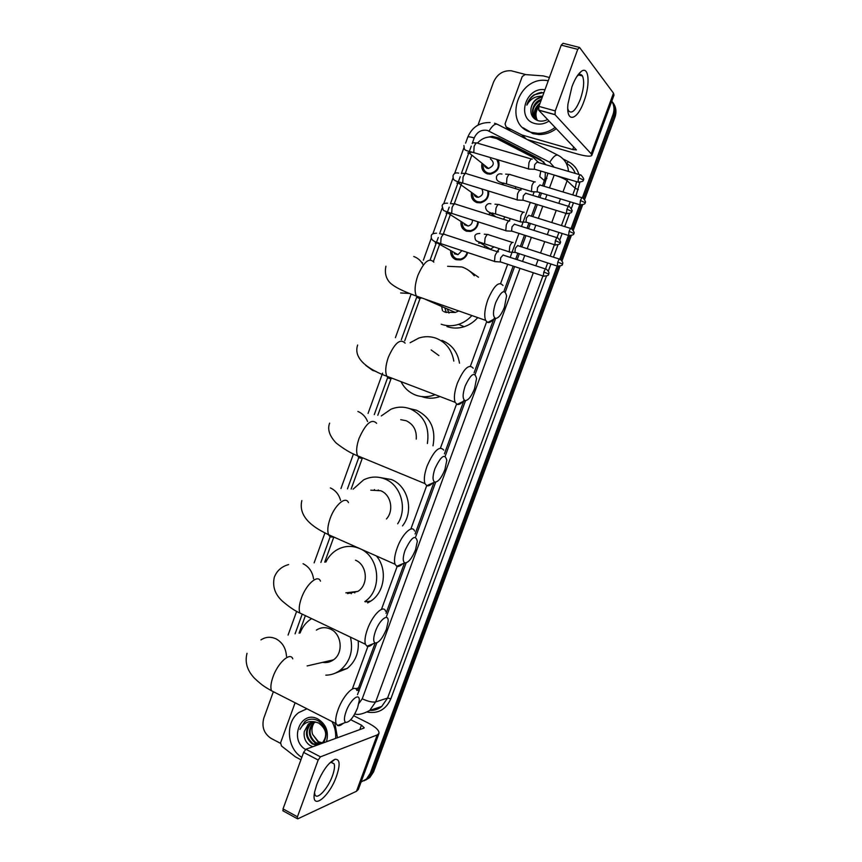 <?xml version="1.0" encoding="UTF-8"?>
<svg xmlns="http://www.w3.org/2000/svg" width="862" height="862" viewBox="0 0 862 862"><rect width="100%" height="100%" fill="white"/><g stroke="black" fill="none" stroke-linecap="round" stroke-linejoin="round"><path stroke-width="1.29" d="M499.378 248.665L497.299 251.693M510.336 218.603L509.345 220.877M521.187 188.401L520.81 189.974M467.732 252.555C466.59 256.477 464.144 258.934 460.383 259.925L456.106 259.71C452.227 258.104 450.417 255.044 450.675 250.54M478.399 221.922C477.828 227.051 475.134 230.219 470.318 231.447L466.45 231.178C462.366 229.486 460.567 226.264 461.062 221.512M488.657 191.062C489.11 197.376 486.308 201.309 480.253 202.861L476.837 202.559C472.527 200.781 470.76 197.409 471.514 192.42M498.279 159.912C500.466 167.314 497.773 172.066 490.198 174.167L487.245 173.844C482.742 171.991 480.996 168.467 482.03 163.263M538.718 162.649L533.104 157.347L496.587 138.523L490.09 136.993C485.252 137.144 481.082 139.138 477.591 142.973M542.543 185.804L545.15 178.035L545.323 172.4M359.249 690.871L357.687 690.16L375.164 643.02M386.025 613.356L404.461 562.994M415.085 533.977L433.952 482.418M444.404 453.865L463.691 401.196M474.089 372.783L493.667 319.317M504.162 290.645L513.149 266.089M515.67 259.193L517.857 253.234M520.336 246.467L524.473 235.154M527.016 228.214L528.923 222.999M531.412 216.19L535.841 204.111M538.394 197.118L540.021 192.668M544.418 180.675L539.752 176.57L540.819 171.064M352.569 688.372L367.912 646.425M381.489 609.305L397.177 566.409M410.84 529.042L426.712 485.651M440.504 447.928L456.526 404.138M470.447 366.059L486.621 321.849M500.671 283.415L507.675 264.289M510.185 257.393L518.967 233.397M521.499 226.469L530.302 202.408M532.856 195.426L534.149 191.881M471.536 155.979L465.243 173.381M461.849 182.787L454.252 203.788M450.891 213.119L443.305 234.098M439.954 243.353L433.403 261.477M420.085 298.338L404.72 340.856M391.111 378.504L377.815 415.29M362.396 457.927L351.136 489.077M333.809 537.037L324.726 562.164M305.385 615.651L299.06 633.161M494.023 216.297L494.142 215.64M557.197 266.046L370.197 773.397L371.878 772.643L368.139 778.289L363.99 780.832L368.139 778.289L371.878 772.643L558.511 266.39L371.878 772.643L373.558 771.889L369.82 777.524L365.682 780.056M611.772 101.199C614.25 105.326 614.638 109.862 612.936 114.818L613.927 116.079L583.596 198.357L613.927 116.079C615.813 110.455 615.102 105.476 611.783 101.166C615.102 105.476 615.813 110.455 613.927 116.079L614.918 117.34L584.641 199.434M581.117 205.081L572.26 229.109L581.117 205.081M569.793 235.789L560.968 259.753L569.793 235.789M612.602 102.255C616.05 106.586 616.826 111.607 614.918 117.34M582.615 204.919L573.305 230.186M571.29 235.628L562.002 260.83M560.009 266.239L373.558 771.889M545.948 164.771L540.28 159.362L498.57 137.888L492.256 136.379L486.761 137.392M494.26 137.586L499.917 139.084L543.954 162.099M478.011 125.087L493.463 82.289C497.105 74.143 503.042 70.307 511.263 70.781L526.025 74.628M280.462 743.313L271.142 738.422C263.966 733.648 261.52 726.871 263.815 718.111L273.017 692.639M370.197 773.397L366.447 779.065L361.081 781.985M612.936 114.818L582.4 197.667M579.792 204.747L571.064 228.441M568.478 235.455L559.761 259.096M544.03 186.257L547.952 173.176M357.493 694.653L376.823 642.901M386.532 616.362L406.11 562.908M415.71 536.692L435.676 482.17M445.191 456.192L465.512 400.679M475.113 374.453L495.639 318.412M505.326 291.949L514.614 266.584M517.146 259.677L519.333 253.719M521.812 246.941L525.949 235.628M528.492 228.678L530.399 223.473M532.899 216.653L537.328 204.574M539.881 197.57L541.519 193.12M555.171 127.414C549.794 131.433 543.976 133.416 537.726 133.341L531.714 132.446C502.46 125.507 517.383 75.522 547.273 80.597L548.254 80.748M556.335 128.643C550.98 132.651 545.172 134.612 538.944 134.547L532.953 133.653L523.018 127.695M549.094 121.046C544.493 123.966 539.784 124.796 534.957 123.557C515.875 119.096 525.508 86.502 544.978 89.723M542.252 97.201C536.132 98.548 532.393 102.244 531.035 108.278C530.259 114.344 532.511 118.45 537.769 120.594C541.024 121.596 544.299 121.219 547.607 119.495M541.207 100.078C532.835 105.175 530.884 111.424 535.345 118.837M541.498 99.281C531.024 102.319 529.203 118.191 538.761 120.863M539.741 104.108C534.612 109.011 533.503 114.215 536.412 119.699M540.172 102.934C534.192 107.944 532.845 113.472 536.132 119.506M538.793 106.737C535.905 110.745 535.237 114.84 536.778 119.01L537.317 120.249M531.035 108.278C532.339 101.835 536.153 97.956 542.457 96.641M543.997 92.417L533.944 94.863C530.356 97.492 527.986 100.908 526.854 105.121C530.27 98.796 535.517 95.854 542.597 96.275M541.638 92.374C534.192 93.678 529.257 97.934 526.854 105.121M571.937 86.782C574.674 79.498 577.648 74.488 580.848 71.761C588.865 64.715 590.621 84.034 583.962 101.328C577.184 120.863 565.925 123.395 567.95 104.065L571.937 86.782M567.778 108.741L568.554 110.821C571.851 114.258 575.784 110.401 580.352 99.259C583.865 88.786 584.565 81.017 582.464 75.975C581.354 74.186 579.792 74.067 577.788 75.63L576.904 76.438M525.992 138.911L521.725 134.892L506.102 126.919L505.057 123.88L522.232 76.535L525.098 74.563L543.2 75.888L549.428 77.505M527.404 139.633L576.872 153.867C585.621 156.302 590.61 156.798 591.817 155.375L591.17 153.781L555.02 114.689L538.718 110.174L576.43 149.923L572.713 149.557L522.124 135.043L526.488 139.17M591.817 155.375L614.013 95.111L613.485 93.171L579.587 47.464L577.745 49.339L561.216 45.136L563.08 43.283L579.059 47.335M538.718 110.174L538.912 106.392L555.257 110.907L577.745 49.339M555.257 110.907L555.02 114.689M538.912 106.392L561.216 45.136M301.808 757.342C286.68 748.313 285.053 722.054 298.931 712.475L306.958 708.79M305.514 749.466C288.619 739.671 300.946 709.469 317.981 719.048C326.148 724.295 328.993 731.86 326.504 741.729M311.527 722.334L308.801 723.8L304.297 731.482C303.478 737.549 305.385 742.214 310.029 745.479L312.841 746.707M323.562 742.807C328.077 734.112 326.299 726.763 318.218 720.772C314.242 718.714 310.298 718.606 306.409 720.47L304.997 721.397L299.922 729.381C303.575 722.733 308.919 720.32 315.945 722.151L308.812 723.8M313.003 722.033L311.732 722.852C305.245 730.329 305.676 737.29 313.025 743.712L317.819 744.897M312.626 722.087L310.999 723.089C304.512 730.577 304.943 737.538 312.292 743.971L317.087 745.167M321.817 743.443L322.151 743.173C327.819 735.792 326.655 729.08 318.649 723.024L315.945 722.151M314.533 721.979C308.176 729.446 308.639 736.342 315.923 742.667L320.696 743.852M314.145 721.968L313.908 722.14C307.443 729.597 307.874 736.525 315.201 742.925L319.985 744.111M322.517 742.85L318.477 741.751L312.572 734.349L318.089 741.891L322.269 743.076M312.572 734.349C311.257 729.715 311.99 725.599 314.749 721.99M304.297 731.482L308.434 723.918M331.978 721.526C334.844 726.785 336.061 732.409 335.641 738.4M334.812 722.959L337.441 737.753M307.422 720.007L305.32 721.3L299.922 729.381M495.639 302.756C492.848 311.397 492.784 316.613 495.456 318.369C498.408 318.444 501.404 314.705 504.421 307.174L506.587 295.978C504.83 288.587 501.178 290.85 495.639 302.756M494.68 317.906C492.019 321.375 489.691 322.894 487.709 322.463L485.608 320.362C483.97 315.751 484.713 308.876 487.838 299.75C493.948 285.57 499.001 280.818 502.999 285.505M443.661 311.494L445.503 312.292L455.265 312.453L458.767 310.934M448.983 313.078L447.259 308.93M442.508 310.848L441.656 306.473M447.583 266.304L461.967 266.983C466.902 268.675 471.008 271.616 474.283 275.808M471.902 315.546C468.131 319.727 463.691 322.668 458.573 324.371C452.625 326.245 446.828 326.202 441.172 324.231M468.723 270.431L478.464 277.219M477.731 317.593C473.938 321.935 469.424 324.963 464.176 326.709C458.293 328.562 452.55 328.508 446.947 326.558M446.268 312.54L444.824 307.863M465.157 386.079C462.538 394.074 462.463 398.912 464.941 400.582C468.088 400.701 471.277 396.768 474.509 388.794L476.557 378.601C474.757 371.253 470.954 373.742 465.157 386.079M464.219 400.119C461.45 403.513 459.09 404.946 457.119 404.418L455.136 402.317C453.681 398.072 454.403 391.736 457.313 383.321C463.778 368.505 469.079 363.473 473.227 368.236M438.909 355.586L431.151 349.929M435.105 394.667C428.468 397.296 421.927 397.414 415.462 395.022C409.073 392.458 404.256 388.008 401.024 381.65M410.129 342.72L418.878 338.033C424.697 336.18 430.429 336.245 436.086 338.227C445.956 342.236 451.86 349.853 453.811 361.081M441.915 340.393C451.753 344.391 457.614 351.987 459.5 363.171M440.008 396.542C433.78 398.75 427.66 398.761 421.647 396.563M434.954 468.616C432.508 476.007 432.422 480.5 434.696 482.084C438.025 482.224 441.419 478.087 444.878 469.671L446.807 460.362C444.975 453.121 441.021 455.869 434.954 468.616M432.746 482.968C430.397 485.317 428.414 486.222 426.809 485.694L424.955 483.614C423.662 479.703 424.363 473.863 427.067 466.094C433.888 450.654 439.448 445.32 443.747 450.083M416.249 439.103C416.831 430.343 413.448 424.212 406.131 420.721L400.711 419.675M381.284 415.947L390.928 409.234C397.436 406.595 403.922 406.487 410.42 408.911C424.126 415.635 429.782 427.175 427.38 443.542M409.579 408.599L416.529 410.226C430.58 417.24 436.075 429.093 433.004 445.794M405.054 550.365C402.748 557.229 402.651 561.399 404.741 562.875C408.243 563.005 411.831 558.651 415.516 549.794L417.348 541.282C415.452 534.181 411.357 537.209 405.054 550.365M402.716 563.748C400.324 566.022 398.341 566.873 396.768 566.291L395.044 564.254C393.902 560.666 394.591 555.279 397.113 548.092C401.994 534.181 412.392 524.215 414.536 531.067M386.435 518.967C394.225 510.552 390.96 494.605 380.702 490.737L370.789 490.176M373.817 490.349L374.507 489.573M353.097 489.196L363.667 479.832C370.66 476.449 377.75 476.18 384.958 479.013C400.927 485.069 407.726 508.634 397.673 523.805M380.433 477.613L391.337 479.52C408.071 485.769 414.288 511.166 402.511 525.895M377.653 490.564L378.332 489.961M375.423 631.361C373.257 637.729 373.149 641.597 375.067 642.977C378.73 643.063 382.523 638.473 386.424 629.185L388.159 621.373C388.687 612.623 379.495 619.659 375.423 631.361M372.88 643.86C370.488 646.037 368.537 646.823 367.018 646.22L365.423 644.259C364.421 640.962 365.089 635.984 367.438 629.314C372.416 615.091 383.558 604.176 385.583 611.201M351.287 593.735L349.95 592.334M325.868 562.078C328.465 556.766 332.172 552.671 336.999 549.805C344.337 545.732 351.901 545.323 359.691 548.566C379.603 556.302 382.922 589.759 364.798 601.601M351.879 546.497L354.368 546.174M347.483 593.606L357.881 591.375C368.861 584.824 367.287 564.836 355.478 560.192M376.382 555.958C387.641 568.898 384.808 592.172 370.865 601.051L367.643 602.915M354.832 592.916L353.614 591.892M346.061 711.603C344.035 717.518 343.906 721.117 345.673 722.388C349.487 722.41 353.474 717.561 357.601 707.853L359.238 700.666C359.896 691.874 350.177 699.772 346.061 711.603M343.259 723.315C340.889 725.384 338.992 726.116 337.559 725.492L336.083 723.617C335.199 720.589 335.846 715.977 338.044 709.782C343.108 695.278 355.004 683.351 356.9 690.505M322.614 662.35C326.558 663.018 330.178 662.178 333.497 659.829C343.69 653.051 341.761 633.872 330.448 629.088C325.545 626.922 320.858 627.256 316.386 630.1M329.068 662.027L327.98 661.111M300.084 632.977C302.325 627.051 305.913 622.439 310.837 619.142L311.645 618.636M350.446 637.115C353.474 650.832 350.069 661.865 340.253 670.227C335.9 673.448 331.094 675.097 325.836 675.172M358.193 640.811C359.131 652.48 355.446 661.704 347.138 668.492L334.973 673.276M332.204 660.669L331.611 660.27M483.097 165.181C482.903 169.124 484.53 171.764 487.978 173.068L490.564 173.359C498.064 170.881 500.122 166.247 496.738 159.459M484.638 166.398L487.008 168.284L488.538 168.456C494.109 165.816 494.734 162.627 490.413 158.899M532.339 159.071C531.304 158.533 530.173 159.75 528.956 162.735L528.438 168.877L529.764 169.103M537.123 162.024L534.688 164.685L534.3 169.124L535.108 169.361M472.678 194.37C472.699 198.066 474.337 200.534 477.57 201.762L480.565 202.031C486.319 200.437 488.722 196.687 487.752 190.782M474.466 195.642L476.546 197.129L478.324 197.29C482.677 195.696 483.83 192.905 481.783 188.94M521.014 190.093C519.958 189.629 518.816 190.879 517.599 193.864L517.081 199.822L518.418 200.07M525.777 193.099L523.32 195.836L522.932 200.135L523.751 200.393M462.323 223.463C462.538 226.9 464.165 229.206 467.193 230.369L470.587 230.607C475.059 229.432 477.429 226.458 477.72 221.706M464.381 224.766L468.131 226.027C471.126 225.176 472.548 223.172 472.398 220.004M509.733 221.006C508.645 220.607 507.502 221.9 506.285 224.885L505.768 230.671L507.115 230.93M514.463 224.055L511.985 226.868L511.597 231.048L512.416 231.307M452.033 252.458L452.119 253.148C452.69 255.992 454.274 257.9 456.86 258.869L460.61 259.074C464.015 258.169 466.191 255.928 467.139 252.361M454.371 253.773L457.97 254.656L461.924 250.626M498.495 251.812C497.385 251.488 496.221 252.814 495.003 255.798L494.497 261.412L495.844 261.682M503.192 254.904L500.682 257.792L500.305 261.854L501.124 262.123M535.237 181.936C534.224 181.462 533.125 182.69 531.94 185.61L531.412 191.515L532.651 191.73M539.924 184.867L537.543 187.528L537.145 191.795L537.91 192.032M520.691 189.942L521.036 188.358M515.282 188.573L515.885 186.785M524.161 212.235C523.126 211.836 522.016 213.086 520.831 216.006L520.303 221.749L521.553 221.987M528.815 215.209L526.423 217.946L526.025 222.094L526.79 222.331M509.226 220.887L510.218 218.571M503.386 219.25L505.013 216.922M484.358 246.747L484.412 247.48M513.116 242.437C512.06 242.103 510.94 243.386 509.754 246.306L509.237 251.876L510.487 252.124M517.75 245.454L515.325 248.256L514.937 252.286L515.713 252.534M497.169 251.65L499.27 248.633M490.219 249.377L493.969 246.898M316.753 784.614C322.41 770.865 328.497 762.428 335.006 759.303C339.887 758.926 340.393 764.54 336.525 776.145C329.133 797.706 310.245 811.713 314.727 791.585L316.753 784.614M314.544 792.555L314.899 794.484C316.774 800.766 327.969 788.687 332.452 775.822C334.391 770.359 334.952 766.361 334.133 763.84L331.18 762.364L329.543 763.129M300.913 759.799L295.429 756.858L281.497 746.007L280.592 742.775L295.106 702.767M353.722 715.74L367.858 722.852C375.681 726.957 379.388 730.459 378.978 733.39L377.2 734.963L320.438 756.836L318.164 760.025L303.618 752.397L305.902 749.24L363.753 728.164L364.217 727.765L361.458 725.136L350.737 719.727M378.978 733.39L358.355 789.409L356.469 791.284L297.799 818.825L297.174 818.631L297.433 816.788L318.164 760.025M283.264 810.991L283.038 808.89L303.618 752.397M546.842 178.574L545.15 178.035M358.764 687.822L355.586 688.749M554.201 167.206L549.762 162.282L487.429 130.421C481.438 129.375 477.042 131.875 474.229 137.92L472.193 143.555M490.079 122.544C479.444 122.339 472.01 127.199 467.764 137.144L467.764 137.144C468.238 136.573 470.393 136.832 474.229 137.92M563.166 159.028L568.511 161.754C573.683 164.491 577.163 168.736 578.941 174.48M579.824 182.399L575.999 195.889M573.446 202.818L571.398 208.388M569.491 213.56L564.696 226.587M562.164 233.462L559.847 239.765M557.951 244.905L553.436 257.167M550.926 263.998L548.34 271.034M546.454 276.142L390.842 698.791C386.057 709.469 378.246 713.898 367.395 712.087M549.762 162.282C553.296 156.507 556.119 154.201 558.253 155.375C564.384 158.748 567.799 164.092 568.5 171.409M567.67 179.027L567.11 180.729L575.169 188.272L576.538 181.656M575.288 173.413C573.553 168.952 570.612 165.623 566.463 163.446L568.511 161.754M489.023 131.056C492.471 125.389 495.37 123.201 497.74 124.494L557.466 154.977M494.551 123.234L496.76 124.031M533.309 272.758L375.649 701.916L387.588 698.037L542.92 275.926M358.894 703.392L362.234 698.802C368.02 701.452 372.492 702.487 375.649 701.916L369.723 710.45L381.769 706.398L387.588 698.037L390.842 698.791M369.852 710.342C374.28 710.547 378.256 709.232 381.769 706.398C378.386 709.275 374.41 710.611 369.841 710.407M549.493 187.905L554.201 175.029C560.44 177.001 564.75 178.897 567.11 180.729L562.983 191.967M560.451 198.874L558.802 203.357M556.216 210.393L551.755 222.536M549.234 229.4L547.305 234.636M544.741 241.629L540.56 253.008M538.06 259.818L535.862 265.808M545.474 268.966L547.693 262.953M550.204 256.122L554.406 244.711M556.981 237.696L558.921 232.438M561.442 225.564L565.935 213.377M568.532 206.32L570.181 201.827M572.734 194.909L575.169 188.272L578.305 189.64M471.266 146.109L468.723 153.156M468.562 153.619L461.299 173.715M460.233 176.678L457.841 183.272M457.7 183.681L450.449 203.766M449.221 207.139L447.001 213.302M446.872 213.636L439.62 233.721M438.262 237.503L436.194 243.224M436.086 243.504L430.16 259.904M416.842 296.797L401.336 339.703M387.695 377.481L374.28 414.611M358.818 457.42L347.451 488.873M330.2 536.638L320.89 562.412M301.84 615.134L295.084 633.861M362.234 698.802L520.001 268.362M522.534 261.445L524.721 255.475M527.21 248.687L531.358 237.352M533.912 230.402L535.83 225.176M538.33 218.345L542.769 206.244M545.334 199.241L546.971 194.78M499.917 139.084L498.57 137.888M541.519 160.504L540.28 159.362M591.17 153.781L613.485 93.171M572.713 149.557L573.715 146.852M506.102 126.919L510.509 131.002M433.823 262.134C429.157 257.307 423.813 261.8 417.79 275.635C414.794 284.579 414.32 291.388 416.357 296.043C417.596 298.252 419.363 298.866 421.658 297.907M422.811 264.246C420.688 260.475 417.661 257.9 413.728 256.51M400.604 292.951L409.644 293.457M405.118 343.141C400.28 338.206 394.677 342.957 388.277 357.407C385.497 365.65 385.012 371.931 386.833 376.231C388.008 378.429 389.732 379.086 392.038 378.213M365.757 365.369L372.686 370.445L375.735 371.274M376.662 423.296C371.673 418.329 365.8 423.371 359.045 438.413C356.448 446.031 355.963 451.817 357.579 455.782C358.667 457.937 360.348 458.627 362.6 457.862M367.589 421.55C365.628 416.712 362.406 413.351 357.902 411.465M348.453 502.621C345.748 495.661 334.768 505.057 330.081 518.676C327.668 525.723 327.172 531.078 328.605 534.72C329.607 536.8 331.202 537.511 333.389 536.854M340.576 500.445C338.938 494.476 335.533 490.295 330.361 487.924M320.492 581.139C317.916 573.995 306.172 584.264 301.388 598.206C299.125 604.736 298.629 609.682 299.901 613.044L304.405 615.188M313.552 578.79C312.41 571.678 308.908 566.657 303.068 563.716M286.486 656.402C285.979 648.267 282.477 642.405 276.002 638.839C270.743 636.458 265.722 636.813 260.927 639.895M292.768 658.848C290.332 651.564 277.823 662.792 272.952 677.015C270.84 683.081 270.345 687.66 271.465 690.742L275.657 692.876M578.531 177.637L583.197 179.91C584.371 179.695 583.639 178.089 581.02 175.094C580.374 174.35 579.544 175.201 578.531 177.637L578.025 182.097L578.768 182.324M531.412 159.007L477.86 143.275C476.729 142.208 475.479 143.297 474.111 146.551L473.788 152.639L475.027 153.005M467.754 152.983L472.053 152.121M566.916 209.197L571.603 211.384C572.767 211.212 572.045 209.617 569.459 206.611C568.801 205.856 567.95 206.718 566.916 209.197L566.42 213.528L567.164 213.765M520.131 190.049L466.881 173.822C465.728 172.734 464.456 173.844 463.056 177.152L462.722 183.056L463.971 183.444M456.882 183.1L460.858 182.475M555.354 240.649L560.052 242.739C561.194 242.61 560.494 241.037 557.94 238.009C557.272 237.244 556.41 238.127 555.354 240.649L554.859 244.851L555.602 245.099M508.882 220.995L455.944 204.251C454.77 203.152 453.466 204.283 452.033 207.656L451.699 213.388L452.949 213.787M446.042 213.108L449.673 212.72M543.814 271.983L548.544 273.997C549.557 273.168 548.868 271.595 546.465 269.289C545.786 268.524 544.903 269.418 543.814 271.983L543.329 276.066L544.084 276.314M497.686 251.823L445.029 234.583C443.844 233.462 442.508 234.615 441.042 238.041L440.708 243.612L441.969 244.032M435.235 243.019L438.489 242.847M580.449 200.501L585.007 202.656C586.149 202.484 585.438 200.921 582.884 197.958C582.259 197.258 581.441 198.109 580.449 200.501L579.932 204.79L580.632 205.016M534.386 181.882L510.53 174.706C509.496 173.704 508.3 174.814 506.942 178.046L506.5 183.929L507.61 184.274M502.902 184.802L501.986 184.08L504.238 183.25M569.092 231.318L573.672 233.386C574.803 233.257 574.103 231.706 571.571 228.732C570.935 228.021 570.105 228.883 569.092 231.318L568.586 235.488L569.286 235.714M523.342 212.214L499.626 204.822C498.57 203.788 497.352 204.93 495.962 208.216L495.521 213.938L496.641 214.282M489.357 213.614L493.118 213.173M557.779 262.026L562.369 264.02C563.382 263.201 562.692 261.649 560.311 259.387C559.664 258.665 558.813 259.548 557.779 262.026L557.283 266.078L557.983 266.304M512.34 242.427L488.754 234.82C487.687 233.785 486.448 234.938 485.026 238.289L484.584 243.838L485.705 244.205M478.604 243.203L481.987 242.976M356.469 791.284L377.2 734.963M283.038 808.89L297.433 816.788M359.82 729.597L361.458 725.136M305.902 749.24L320.438 756.836M369.82 777.524L366.447 779.065M493.366 137.349L492.256 136.379M354.788 713.941C358.193 715.148 363.171 713.984 369.723 710.45M467.764 137.144L465.588 143.146M463.918 147.79L454.662 173.434M453.013 178.014L443.768 203.615M442.141 208.141L432.918 233.688M431.302 238.16L423.35 260.216M422.477 262.63L422.24 263.287M411.142 294.039L395.399 337.667M382.599 373.127L368.063 413.415M353.463 453.886L340.964 488.517M324.952 532.899L314.134 562.864M296.657 611.309L288.07 635.1M537.726 133.341L538.944 134.547M577.788 75.63L580.848 71.761M582.464 75.975L578.725 74.983M538.621 110.045L554.934 114.571M310.999 723.089L311.732 722.852M495.456 318.369L487.709 322.463M385.928 266.218C383.504 277.198 389.947 282.973 391.553 284.072C395.798 287.649 404.073 291.636 416.357 296.043L485.608 320.362M458.573 324.371L464.176 326.709M455.265 312.453L424.093 298.758M464.941 400.582L457.119 404.418M357.655 345.026C352.375 360.187 372.481 371.091 386.833 376.231L455.136 402.317M434.696 482.084L426.809 485.694M329.629 423.134C327.258 429.298 329.446 435.924 336.169 443.025C343.852 449.059 350.985 453.315 357.579 455.782L424.955 483.614M404.741 562.875L396.768 566.291M301.84 500.553C297.39 519.301 318.466 529.807 328.605 534.72L395.044 564.254M288.641 564.578C281.572 566.528 276.799 570.752 274.31 577.281C272.317 586.235 274.87 594.069 281.971 600.771C289.082 606.902 295.063 610.986 299.901 613.044L365.423 644.259M375.067 642.977L367.018 646.22M365.316 601.838L370.865 601.051M357.881 591.375L345.834 592.841M345.673 722.388L337.559 725.492M247.017 653.331C244.7 662.221 247.168 670.507 254.419 678.178C263.406 686.723 266.487 687.725 271.465 690.742L336.083 723.617M340.253 670.227L347.138 668.492M333.497 659.829L307.131 665.938M463.918 145.527C464.715 150.063 462.678 149.88 473.788 152.639L528.438 168.877M471.202 151.884L469.337 153.145L488.538 168.456M583.197 179.91C583.843 181.128 582.119 181.86 578.025 182.097L534.3 169.124M490.564 173.359L491.383 173.995M476.567 142.93L473.109 142.801M534.386 169.264L528.568 169.071M580.266 174.878L537.274 162.218M458.659 173.154C455.772 172.4 453.886 173.284 453.003 175.783C453.423 179.274 451.925 180.438 462.722 183.056L517.081 199.822M460.092 182.248L458.724 183.261L478.324 197.29M571.603 211.384C572.228 212.634 570.504 213.356 566.42 213.528L522.932 200.135M480.565 202.031L481.427 202.635M465.577 173.467L462.366 173.316M523.018 200.275L517.211 200.016M568.704 206.374L525.949 193.325M447.561 203.216C444.124 203.044 442.314 203.949 442.12 205.943L443.219 209.951C443.197 210.522 446.031 211.675 451.699 213.388L505.768 230.671M449.027 212.515L448.121 213.248L468.131 226.027M560.052 242.739C560.677 244.011 558.942 244.711 554.859 244.851L511.597 231.048M470.587 230.607L471.482 231.167M454.63 203.885L451.645 203.723M511.683 231.188L505.897 230.865M557.186 237.761L514.679 224.303M436.517 233.182C432.918 233.386 431.172 234.324 431.28 235.994C431.129 237.826 430.461 241.091 440.708 243.612L494.497 261.412M438.015 242.685L437.551 243.138L457.97 254.656M548.544 273.997C549.159 275.29 547.413 275.98 543.329 276.066L500.305 261.854M460.61 259.074L461.547 259.602M443.714 234.205L440.924 234.033M500.391 261.983L494.626 261.595M545.711 269.041L503.44 255.184M505.638 174.146L509.377 174.393M531.412 191.515L506.5 183.929C496.889 182.097 496.189 179.878 496.469 176.753C497.385 174.253 499.206 173.37 501.953 174.081M585.007 202.656C585.632 203.852 583.951 204.563 579.932 204.79L537.145 191.795M503.548 183.056L501.986 184.08M537.231 191.924L531.531 191.687M582.173 197.754L540.075 185.061M494.96 204.219L498.462 204.488M520.303 221.749L495.521 213.938C488.732 213.108 485.446 210.651 485.629 206.578C486.836 204.068 488.582 203.152 490.877 203.82M573.672 233.386C574.308 234.604 572.605 235.304 568.586 235.488L526.025 222.094M495.941 216.901L491.448 213.754L492.525 212.989M526.111 222.213L520.422 221.922M570.87 228.505L528.999 215.435M484.293 234.195L487.59 234.475M509.237 251.876L484.584 243.838C475.404 240.66 475.35 241.446 474.833 236.296C475.016 234.496 476.686 233.559 479.854 233.473M562.369 264.02C563.005 265.237 561.313 265.927 557.283 266.078L514.937 252.286M490.629 249.312L480.931 243.321L481.556 242.825M515.023 252.415L509.356 252.06M559.6 259.16L517.965 245.702M331.18 762.364L335.006 759.303M334.133 763.84L331.267 762.342M282.79 810.733L297.174 818.631"/></g></svg>
